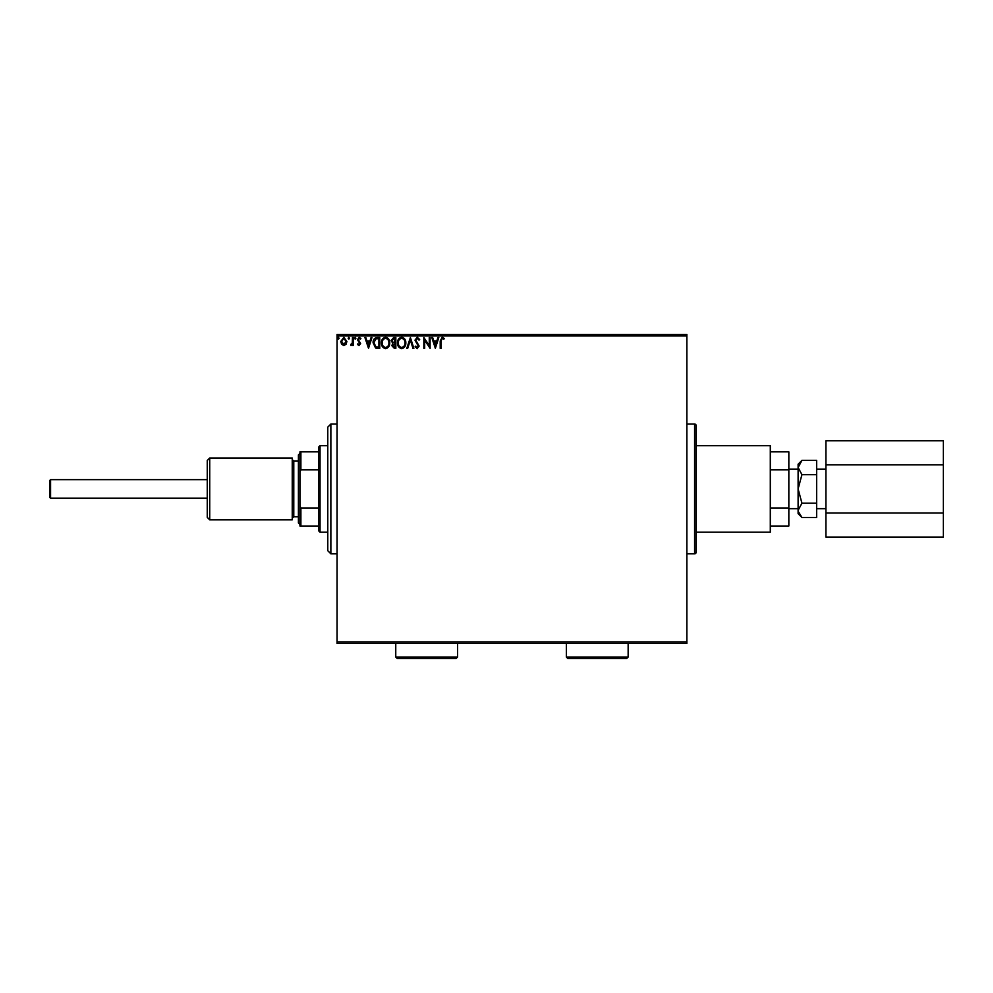 <?xml version="1.0" encoding="UTF-8"?>
<svg xmlns="http://www.w3.org/2000/svg" width="993" height="993" viewBox="0 0 993 993"><rect width="100%" height="100%" fill="white"/><g stroke="black" fill="none" stroke-linecap="round" stroke-linejoin="round"><path stroke-width="1.49" d="M686.858 553.821L694.591 553.821A1.539 1.539 0 0 0 696.13 552.282L696.13 425.575A1.539 1.539 0 0 0 694.591 424.036L686.858 424.036M686.858 643.439L337.049 643.439L337.049 641.9L686.858 641.9L686.858 643.439M346.085 344.236L343.839 345.552L341.592 344.248L340.785 341.443L343.839 337.372L346.892 341.443L346.085 344.236M353.272 337.508L353.272 345.415L352.441 345.415L352.441 344.248L350.988 345.552L350.752 344.434L352.304 342.87L352.441 337.508L353.272 337.508M359.032 345.552L357.43 344.422L357.914 343.752L358.982 344.583L359.789 343.516L357.43 339.656L359.181 337.372L360.893 338.439L360.422 339.172L359.28 338.34L358.262 339.606L360.62 343.479L359.032 345.552M377.241 337.508L379.748 337.508L379.748 348.32L375.54 347.935L373.095 342.784C372.971 339.656 374.349 337.905 377.241 337.508M395.835 337.508L395.835 348.32L394.308 348.32L391.813 345.638L392.831 343.342L391.118 340.574L393.675 337.508L395.835 337.508M410.394 337.508L413.858 348.32L412.964 348.32L410.332 340.115L407.701 348.32L406.795 348.32L410.394 337.508M429.261 337.508L430.093 337.508L430.093 348.32L424.681 340.251L424.681 348.32L423.85 348.32L423.85 337.508L429.261 345.552L429.261 337.508M441.041 341.133L441.041 348.32L440.209 348.32L440.209 341.021L442.183 337.235L444.231 338.476L443.809 339.308L442.195 338.34L441.041 341.133M337.049 335.957L337.049 334.418L686.858 334.418L686.858 335.957L337.049 335.957L337.049 641.9M686.858 335.957L686.858 641.9M435.356 348.32L431.756 337.508L432.663 337.508L433.767 340.971L436.808 340.971L437.913 337.508L438.819 337.508L435.356 348.32M417.259 337.235L419.691 339.594L419.009 340.14L417.321 338.34L415.806 340.177L419.133 346.073L417.197 348.605L415.111 346.768L415.757 346.098L417.209 347.488L418.301 346.123L414.975 340.152L417.259 337.235M405.827 342.87C405.876 345.949 404.511 347.86 401.718 348.605C398.851 347.935 397.448 346.036 397.498 342.92C397.448 339.829 398.826 337.93 401.644 337.235C404.474 337.905 405.864 339.792 405.827 342.87M389.74 342.87C389.802 345.949 388.424 347.86 385.632 348.605C382.764 347.935 381.362 346.036 381.411 342.92C381.362 339.829 382.739 337.93 385.557 337.235C388.387 337.905 389.777 339.792 389.74 342.87M368.515 348.32L364.915 337.508L365.821 337.508L366.926 340.971L369.967 340.971L371.084 337.508L371.99 337.508L368.515 348.32M355.904 338.265L355.209 339.172L354.513 338.265L355.209 337.372L355.904 338.265M349.524 338.265L348.828 339.172L348.133 338.265L348.828 337.372L349.524 338.265M339.122 338.265L338.427 339.172L337.732 338.265L338.427 337.372L339.122 338.265M434.127 342.089L435.294 345.713L436.448 342.089L434.127 342.089M398.33 342.92C398.292 345.39 399.409 346.917 401.681 347.488C403.94 346.892 405.045 345.353 404.995 342.87C405.032 340.413 403.928 338.898 401.681 338.34C399.397 338.898 398.28 340.425 398.33 342.92M394.147 347.215L395.003 347.215L395.003 343.752L392.645 345.626L394.147 347.215M394.581 342.635L395.003 338.613L394.06 338.613L391.95 340.574L393.265 342.511L394.581 342.635M382.243 342.92C382.206 345.39 383.323 346.917 385.594 347.488C387.853 346.892 388.958 345.353 388.908 342.87C388.946 340.413 387.841 338.898 385.594 338.34C383.31 338.898 382.193 340.425 382.243 342.92M378.916 347.215L378.916 338.613L375.801 338.886L373.927 342.784L375.975 346.905L378.916 347.215M367.286 342.089L368.453 345.713L369.619 342.089L367.286 342.089M341.617 341.431L343.839 344.583L346.06 341.431L343.839 338.34L341.617 341.431M50.581 498.201L49.65 497.27L49.65 480.587L50.581 479.656L50.581 498.201L207.252 498.201M696.13 445.671L770.295 445.671L770.295 532.198L696.13 532.198M798.111 510.34L801.934 503.203L798.111 488.928L798.111 513.654L801.934 517.477L798.186 511.321M816.656 474.654L801.934 474.654L798.111 488.928L798.111 467.517L801.934 460.38L816.656 460.38L816.656 517.477L801.934 517.477M801.934 460.38L798.111 464.203L798.111 467.517L801.934 474.654M770.295 526.017L788.839 526.017L788.839 451.84L770.295 451.84M770.295 508.044L788.839 508.044M770.295 469.813L788.839 469.813M799.179 463.855L798.186 466.536M816.656 503.203L801.934 503.203M825.915 464.848L943.35 464.848L943.35 440.755L825.915 440.755L825.915 537.101L943.35 537.101L943.35 513.021L825.915 513.021M943.35 464.848L943.35 513.021M209.722 519.836L207.252 517.353L207.252 460.504L209.722 458.021L209.722 519.836L292.24 519.836L292.24 458.021L209.722 458.021M299.96 524.465L298.409 522.926L298.409 454.931L299.96 453.391M330.868 553.821L327.777 550.73L327.777 427.127L330.868 424.036L330.868 553.821L337.049 553.821M320.044 445.671L320.044 532.198L318.505 530.647L318.505 447.21L320.044 445.671L327.777 445.671M320.044 532.198L327.777 532.198M299.96 451.84L300.891 451.84L300.891 469.813L299.96 471.936L299.96 451.84M318.505 451.84L300.891 451.84M318.505 526.017L299.96 526.017L299.96 471.936M318.505 469.813L300.891 469.813M299.96 505.921L300.891 508.044L300.891 526.017M318.505 508.044L300.891 508.044M456.023 658.582L397.299 658.582L395.76 657.043L457.562 657.043L456.023 658.582M626.595 658.582L567.884 658.582L566.345 657.043L628.147 657.043L626.595 658.582M694.591 553.821L694.591 424.036M298.409 461.112L293.779 461.112L293.779 516.745L292.24 518.284M50.581 479.656L207.252 479.656M825.915 469.18L816.656 469.18M798.111 469.18L788.839 469.18M798.111 508.677L788.839 508.677M825.915 508.677L816.656 508.677M298.409 516.745L293.779 516.745M293.779 461.112L292.24 459.573M330.868 424.036L337.049 424.036M457.562 657.043L457.562 643.439M395.76 657.043L395.76 643.439M628.147 657.043L628.147 643.439M566.345 657.043L566.345 643.439"/></g></svg>
